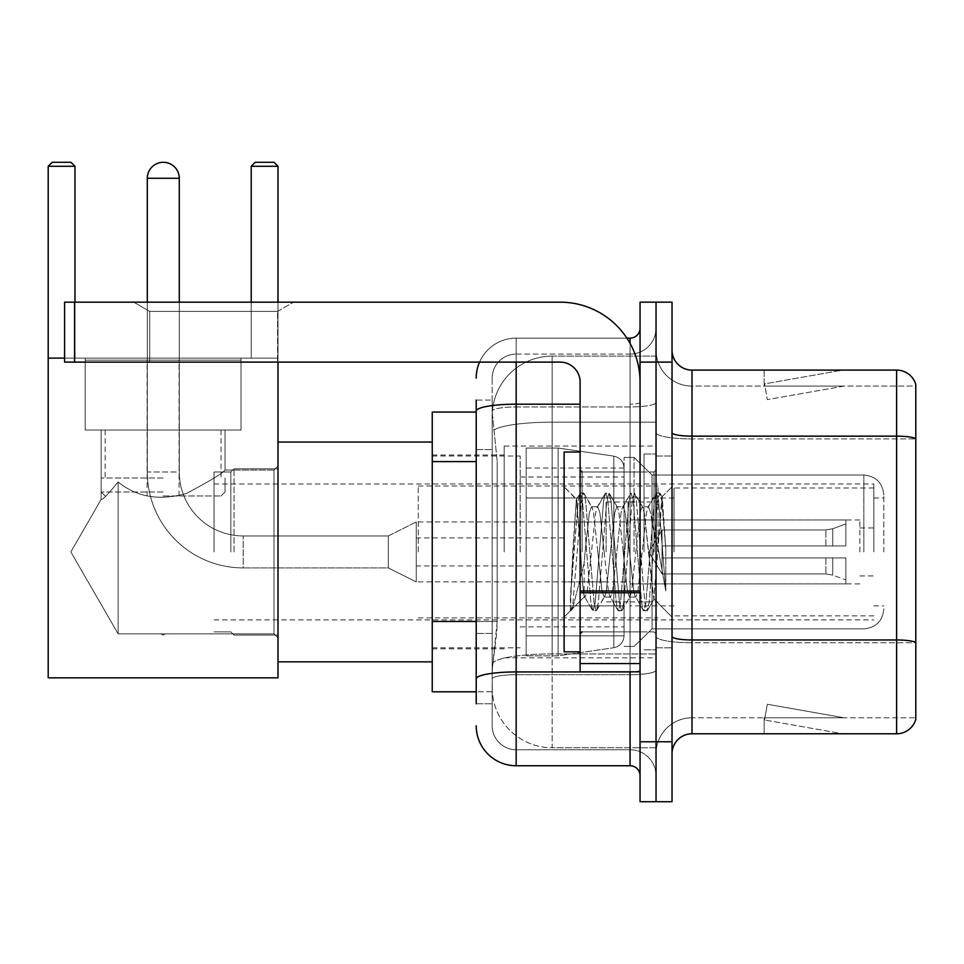 <?xml version="1.0" encoding="UTF-8"?>
<svg xmlns="http://www.w3.org/2000/svg" width="964" height="964" viewBox="0 0 964 964"><rect width="100%" height="100%" fill="white"/><g stroke="black" fill="none" stroke-linecap="round" stroke-linejoin="round"><path stroke-width="0.72" stroke-dasharray="4.82 3.62" d="M656.038 551.938L656.038 446.031L656.038 551.938M504.184 551.938L504.184 446.031L504.184 551.938M476.204 621.455L497.195 621.455L496.809 631.866L492.435 667.823L497.195 621.455L497.195 461.599L497.195 621.455L432.246 621.455L432.246 691.803L492.327 691.803L492.194 687.814A59.949 59.949 0 0 0 552.131 747.751L656.038 747.751L656.038 653.954L656.038 747.751L552.131 747.751L552.131 653.954L552.131 747.751A59.949 59.949 0 0 1 492.194 687.814L492.194 675.619L492.327 691.803L476.204 691.803M492.435 667.823L492.194 675.619L492.435 667.823M432.246 551.938L432.246 442.042L432.246 551.938M552.131 356.114L656.038 356.114L656.038 422.16L656.038 356.114L552.131 356.114A59.949 59.949 0 0 0 492.279 412.881L497.195 461.599L492.279 412.881A59.949 59.949 0 0 1 552.131 356.114L552.131 422.16L656.038 422.16L656.038 653.954L656.038 422.16L552.131 422.16L552.131 356.114A59.949 59.949 0 0 0 492.279 412.881M476.204 412.062L432.246 412.062L432.246 621.455M476.204 703.792L492.194 703.792L492.194 400.072L492.194 703.792L476.204 703.792L476.204 633.444L476.204 678.873A39.958 6.941 180 0 1 516.174 671.932L630.058 671.932L630.058 765.741A9.989 9.989 0 0 1 640.06 775.731L640.06 328.146L640.06 775.731M476.204 725.771A39.958 39.958 0 0 0 516.174 765.741L516.174 749.751A23.979 23.979 0 0 1 492.194 725.771L492.194 411.122L492.194 725.771A23.979 23.979 0 0 0 516.174 749.751L630.058 749.751L630.058 685.814L630.058 749.751L516.174 749.751L516.174 674.704L630.058 674.704L630.058 685.814L630.058 674.704A25.98 4.507 0 0 0 656.038 670.197L656.038 402.446L656.038 670.197A25.98 4.507 0 0 1 630.058 674.704L630.058 406.953L630.058 674.704L516.174 674.704L516.174 354.113L630.058 354.113A25.98 25.98 0 0 0 656.038 328.146L656.038 402.446L656.038 328.146A25.98 25.98 0 0 1 630.058 354.113L630.058 406.953L630.058 354.113A25.98 25.98 0 0 0 656.038 328.146M640.06 551.938L640.06 472.011L640.06 551.938M640.06 362.115L640.06 302.166L656.038 302.166L656.038 362.115L656.038 302.166L672.029 302.166L672.029 362.115L656.038 362.115L656.038 741.762L656.038 362.115L640.06 362.115L640.06 741.762L656.038 741.762L656.038 801.711L656.038 741.762L672.029 741.762L672.029 362.115M672.029 741.762L672.029 801.711L640.06 801.711L640.06 741.762M479.542 362.115A39.958 39.958 0 0 1 516.174 338.135L630.058 338.135A9.989 9.989 0 0 0 640.06 328.146A9.989 9.989 0 0 1 630.058 338.135L630.058 671.932A9.989 1.735 -0 0 0 640.06 670.197A9.989 1.735 0 0 1 633.529 671.824M516.174 765.741L630.058 765.741M492.194 378.093A23.979 23.979 0 0 1 516.174 354.113A23.979 23.979 0 0 0 492.194 378.093L492.194 411.122L492.194 378.093A23.979 23.979 0 0 1 516.174 354.113L516.174 338.135A39.958 39.958 0 0 0 476.204 378.093A39.958 39.958 0 0 1 516.174 338.135L626.877 338.135M476.204 449.61L492.194 449.61L476.204 449.61L476.204 633.444L476.204 400.072L476.204 411.122L476.204 400.072L492.194 400.072L476.204 400.072M580.111 404.181L516.174 404.181A39.958 6.941 180 0 0 476.204 411.122L476.204 678.873M516.174 354.113L630.058 354.113M656.038 775.731A25.98 25.98 0 0 0 630.058 749.751A25.98 25.98 0 0 1 656.038 775.731A25.98 25.98 0 0 0 630.058 749.751M672.029 551.938L672.029 456.02L672.029 551.938M644.048 551.938L644.048 454.02L644.048 551.938M656.038 653.845L656.038 432.679L656.038 653.845M896.616 733.773L692.007 733.773L692.007 438.921L915.8 438.921L692.007 438.921L692.007 386.094L915.8 386.094L915.8 438.921L915.8 386.094L692.007 386.094L692.007 642.735L915.8 642.735L915.8 438.921L915.8 642.735L692.007 642.735L692.007 717.782A35.969 35.969 0 0 0 656.038 753.752A35.969 35.969 0 0 1 692.007 717.782L915.8 717.782L915.8 384.491A19.979 19.979 0 0 0 896.616 370.104L896.616 733.773A19.979 19.979 0 0 0 915.8 719.385L915.8 653.845L915.8 717.782L692.007 717.782L692.007 370.104A19.979 19.979 0 0 1 672.029 350.125L672.029 432.679L672.029 350.125M672.029 753.752L672.029 432.679L672.029 753.752A19.979 19.979 0 0 1 692.007 733.773M656.038 350.125L656.038 432.679L656.038 350.125A35.969 35.969 0 0 0 692.007 386.094A35.969 35.969 0 0 1 656.038 350.125A35.969 35.969 0 0 0 692.007 386.094M841.283 733.52A15.99 15.99 0 0 0 844.066 733.773L764.139 733.773L844.066 733.773A15.99 15.99 0 0 1 841.283 733.52A15.99 15.99 0 0 0 844.066 733.773A15.99 15.99 0 0 1 841.283 733.52A15.99 15.99 0 0 0 844.066 733.773A15.99 15.99 0 0 1 841.283 733.52A15.99 15.99 0 0 0 844.066 733.773A15.99 15.99 0 0 1 841.283 733.52A15.99 15.99 0 0 0 844.066 733.773A15.99 15.99 0 0 1 841.283 733.52A15.99 15.99 0 0 0 844.066 733.773A15.99 15.99 0 0 1 841.283 733.52A15.99 15.99 0 0 0 844.066 733.773A15.99 15.99 0 0 1 841.283 733.52L764.548 719.988L841.283 733.52M764.139 717.782L764.139 733.773L764.139 717.782L764.934 717.782L764.548 719.988L764.934 717.782L764.139 717.782L764.139 733.773L764.139 717.782L764.934 717.782L764.548 719.988L764.934 717.782L764.139 717.782L764.139 733.773L764.139 717.782L764.934 717.782L764.548 719.988L764.934 717.782L764.139 717.782L764.139 733.773L764.139 717.782L764.934 717.782L764.548 719.988L764.934 717.782L764.139 717.782L764.139 733.773L764.139 717.782L764.934 717.782L764.548 719.988L764.934 717.782L764.139 717.782L764.139 733.773L764.139 717.782L764.934 717.782L764.548 719.988L764.934 717.782L764.139 717.782L764.139 733.773L764.139 717.782L764.934 717.782L764.548 719.988L764.934 717.782L764.139 717.782M915.8 384.491A19.979 19.979 0 0 0 896.616 370.104L692.007 370.104M844.066 370.104L764.139 370.104L844.066 370.104A15.99 15.99 0 0 0 841.283 370.345A15.99 15.99 0 0 1 844.066 370.104A15.99 15.99 0 0 0 841.283 370.345A15.99 15.99 0 0 1 844.066 370.104A15.99 15.99 0 0 0 841.283 370.345A15.99 15.99 0 0 1 844.066 370.104A15.99 15.99 0 0 0 841.283 370.345A15.99 15.99 0 0 1 844.066 370.104A15.99 15.99 0 0 0 841.283 370.345A15.99 15.99 0 0 1 844.066 370.104A15.99 15.99 0 0 0 841.283 370.345A15.99 15.99 0 0 1 844.066 370.104A15.99 15.99 0 0 0 841.283 370.345A15.99 15.99 0 0 1 844.066 370.104M844.066 717.782L764.934 717.782L844.066 717.782L764.934 717.782L844.066 717.782L764.934 717.782L844.066 717.782L764.934 717.782L844.066 717.782L764.934 717.782L844.066 717.782L764.934 717.782L844.066 717.782L764.934 717.782L844.066 717.782L767.32 704.25L764.934 717.782L767.32 704.25L764.934 717.782L767.32 704.25L764.934 717.782L767.32 704.25L764.934 717.782L767.32 704.25L764.934 717.782L767.32 704.25L764.934 717.782L767.32 704.25L764.934 717.782L767.32 704.25L844.066 717.782M764.934 386.094L764.139 386.094L764.934 386.094L764.139 386.094L764.934 386.094L764.139 386.094L764.934 386.094L764.139 386.094L764.934 386.094L764.139 386.094L764.934 386.094L764.139 386.094L764.934 386.094L764.139 386.094L764.934 386.094L764.548 383.877L841.283 370.345L764.548 383.877L764.934 386.094L764.548 383.877L841.283 370.345L764.548 383.877L764.934 386.094L764.548 383.877L841.283 370.345L764.548 383.877L764.934 386.094L764.548 383.877L841.283 370.345L764.548 383.877L764.934 386.094L764.548 383.877L841.283 370.345L764.548 383.877L764.934 386.094L764.548 383.877L841.283 370.345L764.548 383.877L764.934 386.094L764.548 383.877L841.283 370.345L764.548 383.877L764.934 386.094L844.066 386.094L764.934 386.094L844.066 386.094L764.934 386.094L844.066 386.094L764.934 386.094L844.066 386.094L764.934 386.094L844.066 386.094L764.934 386.094L844.066 386.094L764.934 386.094L844.066 386.094L764.934 386.094L767.32 399.626L764.934 386.094M764.139 370.104L764.139 386.094L764.139 370.104M844.066 386.094L767.32 399.626L844.066 386.094M580.111 551.938L580.111 651.845L580.111 551.938M580.111 651.845L564.121 651.845L564.121 452.032L564.121 617.081L564.121 452.032L580.111 452.032M580.714 551.938L576.327 499.497L572.676 551.938L570.375 610.477L572.737 608.007L584.112 563.398L584.112 597.09L584.112 563.398L585.1 551.938L584.112 563.398L572.737 608.007L570.375 610.827L570.375 597.728L574.002 551.938L578.231 500.931L579.834 493.484L578.231 500.931L570.375 597.728L576.327 499.497L580.352 493.038L576.327 499.497L564.121 486.796L576.701 499.364L580.714 551.938C581.822 575.267 582.955 589.896 584.112 595.812L584.112 597.09L585.1 597.09L584.112 595.812L584.112 597.09L571.459 609.742L584.112 597.09L585.1 597.09L584.112 595.812C582.955 589.896 581.822 575.267 580.714 551.938M604.139 551.938L599.909 512.824L597.788 506.775L597.126 507.341L595.68 512.824L587.221 591.04L585.1 597.09L587.221 591.04L595.68 512.824L597.126 507.341L605.211 493.484L603.609 500.931L595.149 602.934L593.041 610.827L590.92 602.934L582.461 500.931L580.352 493.038L583.521 493.038L581.4 500.931L572.941 602.934L570.833 610.827L572.737 608.007L571.351 610.381L572.941 602.934L581.4 500.931L583.521 493.038L584.039 493.484L580.352 493.038L582.461 500.931L590.92 602.934L592.523 610.381L596.21 610.827L594.089 602.934L585.63 500.931L584.039 493.484L592.113 507.341L591.45 506.775L589.329 512.824L585.1 551.938L589.329 512.824L591.45 506.775L597.788 506.775L605.211 493.484L603.609 500.931L595.149 602.934L593.041 610.827L596.21 610.827L594.089 602.934L585.63 500.931L584.039 493.484L591.45 506.775L597.788 506.775L599.909 512.824L608.368 591.04L609.814 596.523L608.368 591.04L604.139 551.938M597.788 551.938L593.559 512.824L592.113 507.341L593.559 512.824L602.018 591.04L604.139 597.09L602.018 591.04L597.788 551.938M629.516 551.938L625.287 512.824L623.166 506.775L622.503 507.341L621.057 512.824L612.598 591.04L610.477 597.09L609.814 596.523L617.888 610.381L616.297 602.934L607.838 500.931L605.729 493.038L605.211 493.484L608.899 493.038L606.778 500.931L598.319 602.934L596.21 610.827L604.802 596.523L604.139 597.09L610.477 597.09L617.888 610.381L616.297 602.934L607.838 500.931L605.729 493.038L608.899 493.038L606.778 500.931L598.319 602.934L596.728 610.381L604.139 597.09L610.477 597.09L612.598 591.04L621.057 512.824L622.503 507.341L630.577 493.484L628.986 500.931L620.527 602.934L618.406 610.827L617.888 610.381L621.587 610.827L619.466 602.934L611.007 500.931L608.899 493.038L617.49 507.341L616.827 506.775L614.707 512.824L606.248 591.04L604.802 596.523L606.248 591.04L614.707 512.824L616.827 506.775L623.166 506.775L630.577 493.484L628.986 500.931L620.527 602.934L618.406 610.827L621.587 610.827L619.466 602.934L611.007 500.931L609.417 493.484L616.827 506.775L623.166 506.775L625.287 512.824L633.746 591.04L635.192 596.523L633.746 591.04L629.516 551.938M623.166 551.938L618.936 512.824L617.49 507.341L618.936 512.824L627.395 591.04L629.516 597.09L627.395 591.04L623.166 551.938M652.038 522.922L652.038 586.052L644.314 512.824L642.205 506.775L640.084 512.824L631.625 591.04L629.516 597.09L635.854 597.09L643.265 610.381L641.675 602.934L633.215 500.931L631.095 493.038L630.577 493.484L634.276 493.038L632.155 500.931L623.696 602.934L621.587 610.827L630.179 596.523L629.516 597.09L635.854 597.09L643.265 610.381L641.675 602.934L633.215 500.931L631.095 493.038L634.276 493.038L632.155 500.931L623.696 602.934L622.105 610.381L630.179 596.523L631.625 591.04L640.084 512.824L642.205 506.775L648.543 506.775L646.434 512.824L637.975 591.04L635.854 597.09L637.975 591.04L646.434 512.824L647.88 507.341L655.954 493.484L654.363 500.931L645.904 602.934L643.783 610.827L643.265 610.381L646.965 610.827L644.844 602.934L636.385 500.931L634.276 493.038L642.868 507.341L642.205 506.775L648.543 506.775L655.954 493.484L654.363 500.931L645.904 602.934L643.783 610.827L646.965 610.827L644.844 602.934L636.385 500.931L634.794 493.484L642.868 507.341L644.314 512.824L653.845 598.897L662.244 497.05L665.775 548.552L665.775 590.956L658.786 551.938L652.038 522.922L650.664 512.824L648.543 506.775L650.664 512.824L652.038 522.922L652.038 628.865L652.038 475.011L652.038 628.865L652.038 475.011L652.038 628.865L652.038 475.011L652.038 628.865L652.038 475.011L652.038 628.865L652.038 475.011L652.038 586.052L653.845 598.897L661.894 496.93L665.775 548.552L661.762 500.931L659.653 493.038L657.532 500.931L649.073 602.934L646.965 610.827L649.073 602.934L657.532 500.931L659.653 493.038L661.762 500.931L665.775 548.552L665.775 590.956L658.593 500.931L656.472 493.038L655.954 493.484L659.653 493.038L656.472 493.038L658.593 500.931L665.775 590.956L658.786 551.938L652.038 522.922M149.709 311.396L133.719 302.166L293.574 302.166L133.719 302.166L293.574 302.166L133.719 302.166L149.709 311.396L149.709 362.115L277.584 362.115L149.709 362.115L277.584 362.115L149.709 362.115L149.709 311.396L277.584 311.396L293.574 302.166L277.584 311.396L149.709 311.396L277.584 311.396L277.584 362.115L277.584 311.396L149.709 311.396M580.111 671.824L640.06 671.824L580.111 671.824L580.111 663.569L580.111 671.824L640.06 671.824L640.06 382.093A79.928 79.928 0 0 0 560.132 302.166L64.588 302.166L74.577 302.166L64.588 302.166L64.588 362.115L64.588 302.166L64.588 362.115L560.132 362.115A19.979 19.979 0 0 1 580.111 382.093L580.111 671.824M580.111 592.764L640.06 592.764L580.111 592.764L640.06 592.764L640.06 382.093A79.928 79.928 0 0 0 560.132 302.166L74.577 302.166L74.577 362.115L560.132 362.115A19.979 19.979 0 0 1 580.111 382.093L580.111 591.028L640.06 591.028L640.06 671.824L640.06 382.093A79.928 79.928 0 0 0 560.132 302.166L74.577 302.166L74.577 362.115L64.588 362.115L560.132 362.115A19.979 19.979 0 0 1 580.111 382.093L580.111 591.028L640.06 591.028L640.06 382.093M883.831 551.938L883.831 494.99L883.831 551.938M873.842 551.938L873.842 484L873.842 551.938M230.83 551.938L230.83 472.011L230.83 551.938M214.044 551.938L214.044 472.011L214.044 551.938M234.023 551.938L234.023 468.817L234.023 551.938M277.993 551.938L277.993 442.042L277.993 551.938M520.162 551.938L520.162 456.02L520.162 551.938M624.07 551.938L624.07 457.418L624.07 551.938M634.059 551.938L634.059 457.418L634.059 551.938M674.029 551.938L674.029 487.989L674.029 551.938M859.852 551.938L859.852 519.97L859.852 551.938M630.058 551.938L630.058 497.99L630.058 551.938M418.256 551.938L418.256 486.001L418.256 551.938M658.038 551.938L658.038 486.001L658.038 551.938M558.132 605.886L558.132 655.845L558.132 605.886L613.803 605.886L558.132 605.886L558.132 655.845L558.132 448.031L558.132 497.99L526.163 497.99L624.07 497.99L526.163 497.99L526.163 448.031L526.163 655.845L526.163 605.886L624.07 605.886L624.07 468.01L624.07 497.99L526.163 497.99L526.163 468.01L526.163 635.854L526.163 605.886L624.07 605.886L624.07 468.01L624.07 497.99L526.163 497.99L526.163 448.031L526.163 655.845L526.163 605.886L624.07 605.886L624.07 468.01L624.07 497.99L526.163 497.99L526.163 468.01L526.163 635.854L526.163 605.886L558.132 605.886L558.132 448.031L558.132 497.99L526.163 497.99L526.163 448.031L526.163 655.845L526.163 605.886L624.07 605.886L624.07 468.01L624.07 497.99L526.163 497.99L526.163 468.01L526.163 635.854L526.163 605.886L624.07 605.886L624.07 468.01L624.07 497.99L526.163 497.99L526.163 448.031L526.163 655.845L526.163 605.886L624.07 605.886L624.07 635.879L526.163 635.854L526.163 605.886L558.132 605.886L558.132 655.845L558.132 448.031L558.132 497.99L526.163 497.99L526.163 468.01L526.163 635.854L526.163 605.886L624.07 605.886L624.07 635.879L526.163 635.854L526.163 448.031L526.163 655.845L526.163 605.886L624.07 605.886L624.07 635.879L526.163 635.854M416.255 581.907L388.287 567.917L243.217 567.917L388.287 567.917L416.255 581.907L388.287 567.917L243.217 567.917L388.287 567.917L416.255 581.907L416.255 521.958L416.255 581.907L416.255 521.958L416.255 581.907L416.255 521.958L416.255 581.907L416.255 521.958L416.255 581.907L416.255 551.938L416.255 581.907L388.287 567.917L388.287 535.948L388.287 567.917L388.287 535.948L388.287 567.917L388.287 535.948L388.287 567.917L388.287 535.948L388.287 567.917L388.287 551.938L388.287 567.917L243.217 567.917L243.217 535.948L243.217 567.917A95.906 95.906 0 0 1 147.311 472.011L147.311 178.28A15.99 15.99 0 0 1 163.29 162.289A15.99 15.99 0 0 1 179.28 178.28A15.99 15.99 0 0 0 163.29 162.289A15.99 15.99 0 0 0 147.311 178.28A15.99 15.99 0 0 1 163.29 162.289A15.99 15.99 0 0 1 179.28 178.28A15.99 15.99 0 0 0 163.29 162.289A15.99 15.99 0 0 0 147.311 178.28L179.28 178.28L147.311 178.28L179.28 178.28L147.311 178.28L179.28 178.28L147.311 178.28L179.28 178.28L147.311 178.28L179.28 178.28L179.28 472.011L179.28 178.28M416.255 521.958L388.287 535.948L243.217 535.948L388.287 535.948L416.255 521.958L388.287 535.948L243.217 535.948L388.287 535.948L416.255 521.958L416.255 551.938L416.255 521.958L388.287 535.948L388.287 551.938L388.287 535.948L243.217 535.948A63.937 63.937 0 0 1 179.28 472.011L179.28 302.166M606.091 551.938L606.091 501.979L606.091 551.938M662.039 551.938L662.039 529.959L662.039 557.927L662.039 545.937L662.039 557.927L845.862 557.927L845.862 583.907L845.862 557.927L662.039 557.927L845.862 557.927L845.862 579.906L845.862 557.927L662.039 557.927L662.039 573.917L662.039 545.937L845.862 545.937L845.862 519.97L845.862 545.937L662.039 545.937L845.862 545.937L845.862 523.958L845.862 545.937L662.039 545.937L662.039 529.959L662.039 557.927L662.039 545.937L662.039 557.927L845.862 557.927L845.862 583.907L845.862 557.927L662.039 557.927L845.862 557.927L845.862 579.906L845.862 557.927L662.039 557.927L662.039 573.917L662.039 545.937L845.862 545.937L845.862 519.97L845.862 545.937L662.039 545.937L845.862 545.937L845.862 523.958L845.862 545.937L662.039 545.937L662.039 529.959L662.039 557.927L662.039 545.937L662.039 557.927L845.862 557.927L845.862 583.907L845.862 557.927L662.039 557.927L845.862 557.927L845.862 579.906L845.862 557.927L662.039 557.927L662.039 573.917L662.039 545.937L845.862 545.937L845.862 519.97L845.862 545.937L662.039 545.937L845.862 545.937L845.862 523.958L845.862 545.937L662.039 545.937L662.039 529.959L662.039 557.927L662.039 545.937L662.039 557.927L845.862 557.927L845.862 583.907L845.862 557.927L662.039 557.927L845.862 557.927L845.862 579.906L845.862 557.927L662.039 557.927L662.039 573.917L662.039 545.937L845.862 545.937L845.862 519.97L845.862 545.937L662.039 545.937L845.862 545.937L845.862 523.958L845.862 545.937L662.039 545.937L662.039 529.959L662.039 557.927L662.039 545.937L662.039 557.927L845.862 557.927L845.862 583.907L845.862 557.927L662.039 557.927L845.862 557.927L845.862 579.906L845.862 557.927L662.039 557.927L662.039 573.917L662.039 551.938M628.07 551.938L628.07 501.979L628.07 551.938M241.024 360.114L241.024 430.052L241.024 360.114L241.024 430.052L241.024 360.114L85.169 360.114L241.024 360.114L85.169 360.114L241.024 360.114L85.169 360.114L241.024 360.114L85.169 360.114L241.024 360.114L85.169 360.114L241.024 360.114L241.024 430.052L85.169 430.052L241.024 430.052L85.169 430.052L241.024 430.052L241.024 358.114L85.169 358.114L241.024 358.114L85.169 358.114L241.024 358.114L85.169 358.114L241.024 358.114L85.169 358.114L241.024 358.114L85.169 358.114L241.024 358.114L241.024 430.052L85.169 430.052L85.169 358.114L85.169 430.052L241.024 430.052L85.169 430.052L241.024 430.052L85.169 430.052L241.024 430.052L85.169 430.052L241.024 430.052L241.024 358.114L241.024 430.052L85.169 430.052L85.169 358.114L85.169 430.052L241.024 430.052L85.169 430.052L241.024 430.052L85.169 430.052L241.024 430.052L85.169 430.052L241.024 430.052L241.024 358.114M101.148 430.052L101.148 499.424C102.365 500.171 108.028 494.351 118.138 481.964C136.671 497.171 159.397 501.015 186.341 493.496C210.188 480.843 223.094 473.011 225.034 470.01C223.082 473.011 210.212 480.831 186.413 493.472C159.518 501.051 136.768 497.219 118.138 481.964L118.138 633.854L118.138 481.964L118.138 633.854L70.842 551.938L101.148 499.424C102.365 500.171 108.028 494.351 118.138 481.964C136.671 497.171 159.397 501.015 186.341 493.496C210.188 480.843 223.094 473.011 225.034 470.01L225.034 430.052L225.034 470.01C223.082 473.011 210.212 480.831 186.413 493.472C159.518 501.051 136.768 497.219 118.138 481.964C108.052 494.327 102.389 500.147 101.148 499.424L70.842 551.938L118.138 633.854L118.138 481.964C108.052 494.327 102.389 500.147 101.148 499.424L101.148 430.052L101.148 499.424C102.365 500.171 108.028 494.351 118.138 481.964C136.671 497.171 159.397 501.015 186.341 493.496C210.188 480.843 223.094 473.011 225.034 470.01C223.082 473.011 210.212 480.831 186.413 493.472C159.518 501.051 136.768 497.219 118.138 481.964L118.138 633.854L118.138 481.964L118.138 633.854L70.842 551.938L101.148 499.424C102.365 500.171 108.028 494.351 118.138 481.964C136.671 497.171 159.397 501.015 186.341 493.496C210.188 480.843 223.094 473.011 225.034 470.01L225.034 430.052L225.034 470.01C223.082 473.011 210.212 480.831 186.413 493.472C159.518 501.051 136.768 497.219 118.138 481.964C108.052 494.327 102.389 500.147 101.148 499.424L70.842 551.938L118.138 633.854L118.138 481.964C108.052 494.327 102.389 500.147 101.148 499.424L101.148 430.052L225.034 430.052L101.148 430.052L225.034 430.052L101.148 430.052L225.034 430.052L101.148 430.052L225.034 430.052L101.148 430.052L225.034 430.052L101.148 430.052L101.148 499.424C102.365 500.171 108.028 494.351 118.138 481.964C136.671 497.171 159.397 501.015 186.341 493.496C210.188 480.843 223.094 473.011 225.034 470.01C223.082 473.011 210.212 480.831 186.413 493.472C159.518 501.051 136.768 497.219 118.138 481.964L118.138 633.854L273.993 633.854L277.993 637.855L277.993 466.01L277.993 637.855L277.993 466.01L277.993 637.855L277.993 466.01L277.993 637.855L277.993 466.01L277.993 637.855L277.993 466.01L277.993 637.855L273.993 633.854L273.993 470.01L277.993 466.01L273.993 470.01L273.993 633.854L273.993 470.01L273.993 633.854L277.993 637.855L273.993 633.854L273.993 470.01L277.993 466.01L273.993 470.01L273.993 633.854L273.993 470.01L273.993 633.854L277.993 637.855M225.034 430.052L225.034 470.01L273.993 470.01L277.993 466.01M163.097 635.107L161.012 633.854L273.993 633.854L273.993 470.01L273.993 633.854L118.138 633.854L161.012 633.854L163.097 635.107L165.181 633.854L161.012 633.854L163.097 635.107L165.181 633.854L163.097 635.107L161.012 633.854L118.138 633.854L161.012 633.854L163.097 635.107L165.181 633.854L163.097 635.107M64.588 358.114L277.993 358.114L251.218 358.114L251.218 166.29L255.207 162.289L273.993 162.289L277.993 166.29L277.993 677.825L48.2 677.825L277.993 677.825L277.993 166.29L273.993 162.289L255.207 162.289L251.218 166.29L277.993 166.29L273.993 162.289L277.993 166.29L251.218 166.29L251.218 358.114L277.993 358.114L48.2 358.114L48.2 166.29L52.201 162.289L48.2 166.29L48.2 358.114L277.993 358.114L277.993 166.29L277.993 677.825L277.993 358.114L251.218 358.114L251.218 166.29L277.993 166.29L273.993 162.289L277.993 166.29L273.993 162.289L255.207 162.289L251.218 166.29L251.218 358.114L277.993 358.114L48.2 358.114L48.2 677.825L277.993 677.825L48.2 677.825L48.2 166.29L52.201 162.289L48.2 166.29L48.2 358.114L277.993 358.114L277.993 166.29L251.218 166.29L277.993 166.29L273.993 162.289L277.993 166.29L277.993 677.825L277.993 358.114L251.218 358.114L251.218 166.29L251.218 358.114L277.993 358.114L48.2 358.114L48.2 677.825L277.993 677.825L48.2 677.825L48.2 166.29L48.2 358.114L277.993 358.114L277.993 166.29L277.993 677.825L277.993 358.114L48.2 358.114L48.2 677.825L277.993 677.825L48.2 677.825L48.2 166.29L48.2 677.825L48.2 358.114L74.975 358.114L74.975 166.29L48.2 166.29L52.201 162.289L48.2 166.29L74.975 166.29L74.975 358.114L74.975 166.29L70.975 162.289L74.975 166.29L48.2 166.29L48.2 358.114L277.993 358.114L48.2 358.114L74.975 358.114L74.975 166.29L74.975 358.114L74.975 166.29L70.975 162.289L74.975 166.29L48.2 166.29L52.201 162.289L70.975 162.289L74.975 166.29L74.975 302.166M48.2 166.29L74.975 166.29L48.2 166.29L74.975 166.29L70.975 162.289L52.201 162.289L70.975 162.289L52.201 162.289L48.2 166.29L52.201 162.289L70.975 162.289L52.201 162.289L70.975 162.289L52.201 162.289L70.975 162.289L74.975 166.29L70.975 162.289L74.975 166.29L48.2 166.29L74.975 166.29L74.975 358.114L48.2 358.114L74.975 358.114L48.2 358.114L74.975 358.114L48.2 358.114L74.975 358.114L48.2 358.114L48.2 677.825L277.993 677.825L277.993 358.114L251.218 358.114L251.218 166.29L255.207 162.289L251.218 166.29L255.207 162.289L251.218 166.29L277.993 166.29L251.218 166.29L251.218 358.114L277.993 358.114L277.993 166.29L251.218 166.29L255.207 162.289L273.993 162.289L255.207 162.289L273.993 162.289L255.207 162.289L273.993 162.289L255.207 162.289L251.218 166.29L277.993 166.29M163.097 495.99L221.045 495.99L163.097 495.99M163.097 491.989L101.148 491.989L163.097 491.989M163.097 477.999L101.148 477.999L163.097 477.999M147.311 302.166L147.311 472.011L179.28 472.011A63.937 63.937 0 0 0 243.217 535.948A63.937 63.937 0 0 1 179.28 472.011A63.937 63.937 0 0 0 243.217 535.948A63.937 63.937 0 0 1 179.28 472.011L147.311 472.011A95.906 95.906 0 0 0 243.217 567.917A95.906 95.906 0 0 1 147.311 472.011A95.906 95.906 0 0 0 243.217 567.917A95.906 95.906 0 0 1 147.311 472.011L147.311 178.28M225.034 470.01L273.993 470.01L225.034 470.01M613.803 497.99L613.803 456.129C620.129 457.587 623.551 461.539 624.07 467.998L624.07 497.99L558.132 497.99L558.132 448.031L558.132 497.99L613.803 497.99L558.132 497.99M558.132 551.938L558.132 448.031L558.132 551.938M613.803 605.886L624.07 605.886L624.07 635.879C623.551 642.325 620.129 646.29 613.803 647.736L613.803 605.886L624.07 605.886L624.07 635.879C623.551 642.325 620.129 646.29 613.803 647.736L613.803 605.886L613.803 647.736L613.803 605.886L613.803 647.736L558.132 655.845L526.163 655.845L558.132 655.845L613.803 647.736C620.129 646.29 623.551 642.325 624.07 635.879C623.551 642.325 620.129 646.29 613.803 647.736L558.132 655.845L526.163 655.845L558.132 655.845L613.803 647.736C620.129 646.29 623.551 642.325 624.07 635.879M662.039 545.937L845.862 545.937L845.862 519.97L845.862 545.937L662.039 545.937L845.862 545.937L845.862 523.958L845.862 545.937L662.039 545.937M416.255 551.938L416.255 537.948L416.255 551.938M85.169 360.114L85.169 358.114M118.138 481.964C108.052 494.327 102.389 500.147 101.148 499.424L70.842 551.938L118.138 633.854L118.138 481.964M48.2 358.114L74.975 358.114L74.975 166.29M277.993 362.115L277.993 302.166M251.218 302.166L251.218 166.29M163.097 430.052L221.045 430.052L163.097 430.052M640.06 592.764L640.06 671.824M552.131 653.954A59.949 10.411 180 0 0 492.905 662.75A59.949 10.411 180 0 1 552.131 653.954L656.038 653.954L552.131 653.954L552.131 422.16L552.131 653.954M493.761 430.209A59.949 10.411 180 0 1 552.131 422.16A59.949 10.411 180 0 0 493.761 430.209M492.194 687.814A59.949 59.949 0 0 0 552.131 747.751M476.204 461.599L432.246 461.599M630.058 671.824L630.058 343.401M516.174 338.135L516.174 362.115M640.06 402.446A9.989 1.735 0 0 1 630.058 404.181A9.989 1.735 0 0 0 640.06 402.446M516.174 406.953L630.058 406.953A25.98 4.507 0 0 0 656.038 402.446A25.98 4.507 0 0 1 630.058 406.953L516.174 406.953A23.979 4.169 180 0 0 492.194 411.122A23.979 4.169 180 0 1 516.174 406.953M516.174 674.704A23.979 4.169 180 0 0 492.194 678.873A23.979 4.169 180 0 1 516.174 674.704M516.174 749.751A23.979 23.979 0 0 1 492.194 725.771M492.194 633.444L476.204 633.444L492.194 633.444M692.007 642.735A35.969 6.242 0 0 1 656.038 636.493A35.969 6.242 0 0 0 692.007 642.735M915.8 642.458A19.979 3.47 180 0 0 896.616 639.963L692.007 639.963A19.979 3.47 0 0 1 672.029 636.493M672.029 432.679A19.979 3.47 0 0 0 692.007 436.15L896.616 436.15A19.979 3.47 180 0 1 915.8 438.644M656.038 432.679A35.969 6.242 0 0 0 692.007 438.921A35.969 6.242 0 0 1 656.038 432.679M656.038 753.752A35.969 35.969 0 0 1 692.007 717.782M654.038 551.938L654.038 472.011L654.038 551.938M582.111 551.938L582.111 472.011L582.111 551.938M580.111 663.569L640.06 663.569M863.852 551.938L863.852 475.011L863.852 551.938M526.163 448.031L558.132 448.031L613.803 456.129C620.129 457.587 623.551 461.539 624.07 467.998L624.07 497.99L624.07 467.998C623.551 461.539 620.129 457.587 613.803 456.129L558.132 448.031L526.163 448.031L558.132 448.031L613.803 456.129C620.129 457.587 623.551 461.539 624.07 467.998L624.07 497.99L624.07 467.998C623.551 461.539 620.129 457.587 613.803 456.129L558.132 448.031L526.163 448.031L558.132 448.031L613.803 456.129L613.803 647.736L613.803 456.129L613.803 647.736L613.803 456.129L613.803 647.736L558.132 655.845L526.163 655.845M832.727 557.927L832.727 575.122L832.727 557.927M825.883 557.927L825.883 573.917L825.883 557.927M832.727 545.937L832.727 528.754L832.727 545.937M825.883 545.937L825.883 529.959L825.883 545.937M640.06 591.028L580.111 591.028M74.577 362.115L74.577 302.166M504.184 446.031L656.038 446.031M432.246 455.02L504.184 455.02M432.246 648.844L504.184 648.844M504.184 657.834L656.038 657.834M640.06 472.011L580.111 472.011L640.06 472.011M640.06 631.866L580.111 631.866L640.06 631.866M656.038 456.02L672.029 456.02L656.038 456.02M644.048 649.844L656.038 649.844L644.048 649.844M644.048 454.02L656.038 454.02L644.048 454.02M656.038 647.844L672.029 647.844L656.038 647.844M582.111 472.011L654.038 472.011L656.038 470.01L654.038 472.011L582.111 472.011L580.111 470.01M582.111 631.866L654.038 631.866L656.038 633.854L654.038 631.866L582.111 631.866L580.111 633.854M661.894 496.93L672.029 486.796L661.894 496.93M653.845 598.897L672.029 617.081L653.845 598.897M570.375 610.827L564.121 617.081L570.375 610.827M654.267 598.752L647.483 610.381L654.267 598.752M662.244 497.05L660.171 493.484L662.244 497.05M584.437 596.523L592.523 610.381L584.437 596.523M624.07 646.446L634.059 646.446L652.038 628.865L863.852 628.865L652.038 628.865L634.059 646.446L624.07 646.446L634.059 646.446L652.038 628.865L863.852 628.865L652.038 628.865L634.059 646.446L624.07 646.446L634.059 646.446L652.038 628.865L863.852 628.865C875.987 627.684 882.638 621.021 883.831 608.887C882.638 621.021 875.987 627.684 863.852 628.865C875.987 627.684 882.638 621.021 883.831 608.887C882.638 621.021 875.987 627.684 863.852 628.865C875.987 627.684 882.638 621.021 883.831 608.887M873.842 497.99L883.831 497.99M277.993 635.059L234.023 635.059L230.83 631.866L214.044 631.866L230.83 631.866L234.023 635.059L277.993 635.059L234.023 635.059L230.83 631.866L214.044 631.866L230.83 631.866L234.023 635.059L277.993 635.059L234.023 635.059L230.83 631.866L214.044 631.866M277.993 661.834L432.246 661.834L277.993 661.834M432.246 647.844L520.162 647.844M520.162 626.865L624.07 626.865M214.044 484L873.842 484M214.044 619.876L873.842 619.876M624.07 457.418L634.059 457.418L652.038 475.011L863.852 475.011L652.038 475.011L634.059 457.418L624.07 457.418L634.059 457.418L652.038 475.011L863.852 475.011L652.038 475.011L634.059 457.418L624.07 457.418L634.059 457.418L652.038 475.011L863.852 475.011C875.987 476.192 882.638 482.856 883.831 494.99C882.638 482.856 875.987 476.192 863.852 475.011C875.987 476.192 882.638 482.856 883.831 494.99C882.638 482.856 875.987 476.192 863.852 475.011C875.987 476.192 882.638 482.856 883.831 494.99M520.162 476.999L624.07 476.999M432.246 456.02L520.162 456.02M277.993 442.042L432.246 442.042L277.993 442.042M277.993 468.817L234.023 468.817L230.83 472.011L214.044 472.011L230.83 472.011L234.023 468.817L277.993 468.817L234.023 468.817L230.83 472.011L214.044 472.011L230.83 472.011L234.023 468.817L277.993 468.817L234.023 468.817L230.83 472.011L214.044 472.011M873.842 605.886L883.831 605.886M873.842 615.876L674.029 615.876M859.852 527.959L873.842 527.959M674.029 605.886L630.058 605.886M859.852 519.97L630.058 519.97M873.842 487.989L674.029 487.989M859.852 575.918L873.842 575.918M674.029 497.99L630.058 497.99M859.852 583.907L630.058 583.907M418.256 617.876L658.038 617.876M418.256 521.958L630.058 521.958M630.058 501.979L658.038 501.979M418.256 486.001L658.038 486.001M418.256 581.907L630.058 581.907M630.058 601.885L658.038 601.885M624.07 468.01L526.163 468.01M606.091 581.907L564.121 581.907M564.121 565.928L416.255 565.928M845.862 523.958L832.727 528.754L825.883 529.959L832.727 528.754L845.862 523.958L832.727 528.754L825.883 529.959L832.727 528.754L845.862 523.958L832.727 528.754L825.883 529.959L662.039 529.959L648.832 551.938L662.039 573.917L825.883 573.917L832.727 575.122L825.883 573.917L662.039 573.917L648.832 551.938L662.039 529.959L825.883 529.959L662.039 529.959L648.832 551.938L662.039 573.917L825.883 573.917L832.727 575.122L845.862 579.906M845.862 583.907L628.07 583.907M628.07 601.885L606.091 601.885M628.07 501.979L606.091 501.979M845.862 519.97L628.07 519.97M564.121 537.948L416.255 537.948M606.091 521.958L564.121 521.958M179.075 495.99L179.075 360.114M105.148 495.99L101.148 491.989L101.148 477.999L101.148 491.989L105.148 495.99L101.148 491.989L101.148 477.999L101.148 491.989L105.148 495.99L101.148 491.989L101.148 477.999M105.148 430.052L105.148 477.999M147.106 495.99L147.106 360.114M221.045 495.99L225.034 491.989L225.034 477.999L225.034 491.989L221.045 495.99L225.034 491.989L225.034 477.999L225.034 491.989L221.045 495.99L225.034 491.989L225.034 477.999M221.045 430.052L221.045 477.999M648.832 551.938L662.039 529.959L825.883 529.959L662.039 529.959L648.832 551.938L662.039 573.917L825.883 573.917L832.727 575.122L825.883 573.917L662.039 573.917L648.832 551.938"/><path stroke-width="1.45" d="M476.204 412.062L432.246 412.062L432.246 691.803L476.204 691.803M476.204 703.792L476.204 400.072M640.06 741.762L640.06 801.711L656.038 801.711L656.038 741.762L656.038 801.711L672.029 801.711L672.029 741.762L656.038 741.762L656.038 362.115L656.038 741.762L640.06 741.762L640.06 362.115L656.038 362.115L656.038 302.166L656.038 362.115L672.029 362.115L672.029 741.762M672.029 362.115L672.029 302.166L640.06 302.166L640.06 362.115M516.174 362.115L516.174 765.741L630.058 765.741L630.058 671.824M626.877 338.135L630.058 338.135A9.989 9.989 0 0 0 640.06 328.146M476.204 449.61L476.204 411.122A39.958 6.941 180 0 1 516.174 404.181L580.111 404.181M640.06 775.731A9.989 9.989 0 0 0 630.058 765.741M476.204 378.093A39.958 39.958 0 0 1 479.542 362.115M516.174 765.741A39.958 39.958 0 0 1 476.204 725.771M672.029 753.752A19.979 19.979 0 0 1 692.007 733.773L896.616 733.773L896.616 370.104L692.007 370.104A19.979 19.979 0 0 1 672.029 350.125A19.979 19.979 0 0 0 692.007 370.104L692.007 733.773M915.8 384.491A19.979 19.979 0 0 0 896.616 370.104A19.979 19.979 0 0 1 915.8 384.491L915.8 719.385A19.979 19.979 0 0 1 896.616 733.773M147.311 178.28A15.99 15.99 0 0 1 163.29 162.289A15.99 15.99 0 0 1 179.28 178.28L147.311 178.28L147.311 302.166M179.28 302.166L179.28 178.28M277.993 362.115L277.993 677.825L48.2 677.825L48.2 166.29L52.201 162.289L70.975 162.289L74.975 166.29L48.2 166.29M74.975 302.166L74.975 166.29M48.2 358.114L64.588 358.114M277.993 166.29L251.218 166.29L255.207 162.289L273.993 162.289L277.993 166.29L277.993 302.166M251.218 166.29L251.218 302.166M640.06 671.824L580.111 671.824L580.111 591.028L640.06 591.028M640.06 382.093A79.928 79.928 0 0 0 560.132 302.166L74.577 302.166L74.577 362.115L560.132 362.115A19.979 19.979 0 0 1 580.111 382.093L580.111 591.028M74.577 362.115L64.588 362.115L64.588 302.166L74.577 302.166M580.111 452.032L564.121 452.032L564.121 651.845L580.111 651.845M476.204 461.599L432.246 461.599M476.204 621.455L432.246 621.455M633.529 671.824A9.989 1.735 0 0 1 630.058 671.932L516.174 671.932A39.958 6.941 180 0 0 476.204 678.873M630.058 343.401L630.058 338.135M915.8 438.644A19.979 3.47 180 0 0 896.616 436.15L692.007 436.15A19.979 3.47 0 0 1 672.029 432.679M915.8 642.458A19.979 3.47 180 0 0 896.616 639.963L692.007 639.963A19.979 3.47 -0 0 1 672.029 636.493M640.06 592.764L580.111 592.764M580.111 663.569L640.06 663.569M277.993 661.834L432.246 661.834M277.993 442.042L432.246 442.042M582.111 472.011L580.111 470.01M582.111 631.866L580.111 633.854"/></g></svg>

